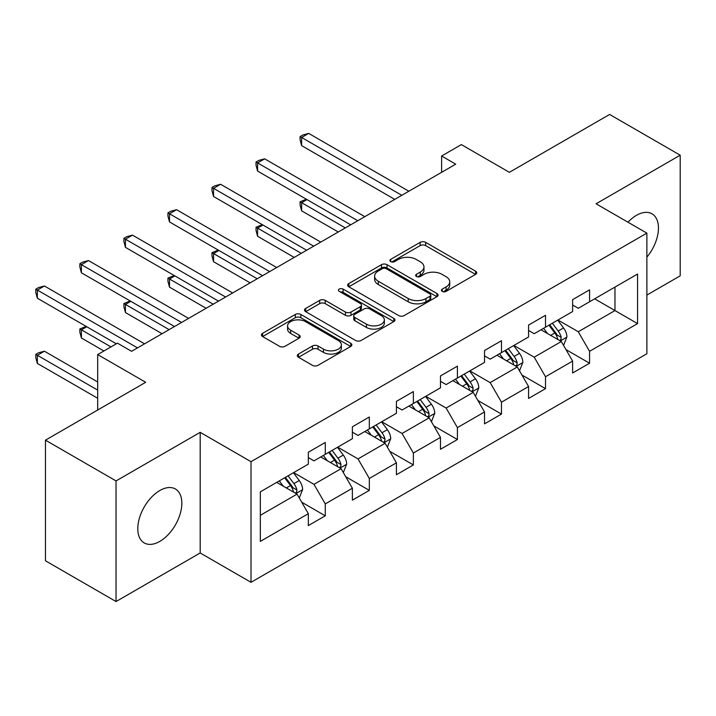 <?xml version="1.0" encoding="UTF-8"?>
<svg xmlns="http://www.w3.org/2000/svg" width="716" height="716" viewBox="0 0 716 716"><rect width="100%" height="100%" fill="white"/><g stroke="black" fill="none" stroke-linecap="round" stroke-linejoin="round"><path stroke-width="1.07" d="M442.246 291.376A2.748 1.584 0 0 0 446.131 291.376L475.576 274.371A3.92 2.264 0 0 0 476.731 272.769A3.92 2.264 0 0 0 475.576 271.167L425.689 242.366A3.92 2.264 0 0 0 420.149 242.366L390.703 259.371A2.748 1.584 0 0 0 389.898 260.49A2.748 1.584 0 0 0 390.703 261.608A2.748 1.584 0 0 0 394.579 261.608L398.391 259.407A12.539 7.241 0 0 1 416.13 259.407L420.283 261.805A12.539 7.241 0 0 1 423.962 266.934A12.539 7.241 0 0 1 420.283 272.053L416.479 274.255A2.748 1.584 0 0 0 415.674 275.374A2.748 1.584 0 0 0 416.479 276.492A2.748 1.584 0 0 0 420.355 276.492L424.167 274.291A12.539 7.241 0 0 1 441.906 274.291L446.059 276.689A12.539 7.241 0 0 1 449.738 281.809A12.539 7.241 0 0 1 446.059 286.928L442.246 289.13A2.748 1.584 0 0 0 441.45 290.249A2.748 1.584 0 0 0 442.246 291.376L442.246 289.13M159.811 541.394A31.146 17.981 120 0 0 180.164 513.954A31.146 17.981 120 0 0 175.384 488.992A31.146 17.981 120 0 0 159.811 490.532A31.146 17.981 120 0 0 139.468 517.981A31.146 17.981 120 0 0 144.238 542.943A31.146 17.981 120 0 0 159.811 541.394M646.879 257.142A31.146 17.981 120 0 0 652.008 213.816A31.146 17.981 120 0 0 636.435 215.355A31.146 17.981 120 0 0 627.968 222.202M298.474 354.053A3.92 2.264 0 0 0 297.328 355.655A3.92 2.264 0 0 0 298.474 357.257L312.471 365.339A3.92 2.264 0 0 0 318.02 365.339L350.724 346.455A3.92 2.264 0 0 0 351.869 344.852A3.92 2.264 0 0 0 350.724 343.259L300.836 314.458A3.92 2.264 0 0 0 295.287 314.458L262.584 333.334A3.92 2.264 0 0 0 261.438 334.936A3.92 2.264 0 0 0 262.584 336.538L279.491 346.293A3.92 2.264 0 0 0 285.031 346.293L299.028 338.212A3.92 2.264 0 0 0 300.183 336.618A3.92 2.264 0 0 0 299.028 335.016L290.651 330.174A10.48 6.05 0 0 1 287.572 325.896A10.48 6.05 0 0 1 294.052 320.303A10.48 6.05 0 0 1 305.472 321.618L338.319 340.574A10.48 6.05 0 0 1 341.389 344.852A10.48 6.05 0 0 1 334.918 350.446A10.48 6.05 0 0 1 323.489 349.14L318.02 345.98A3.92 2.264 0 0 0 312.471 345.98L298.474 354.053L298.474 357.257M646.879 295.073L680.2 275.839L680.2 155.202L609.611 114.453L509.371 172.323L461.373 144.605L441.611 156.016L455.725 164.17L131.574 351.314L117.46 343.161L97.689 354.572L97.689 410M116.046 480.919L116.046 601.547L200.194 552.967L200.194 432.339L116.046 480.919L45.457 440.161L145.697 382.29L97.689 354.572M200.194 432.339L251.012 461.677L646.879 233.13L646.879 353.767L251.012 582.314L251.012 461.677M680.2 155.202L596.061 203.783L646.879 233.13M398.669 315.577A3.92 2.264 0 0 0 404.209 315.577L436.912 296.692A3.92 2.264 0 0 0 438.067 295.09A3.92 2.264 0 0 0 436.912 293.488L387.025 264.687A3.92 2.264 0 0 0 381.485 264.687L348.781 283.572A3.92 2.264 0 0 0 347.636 285.174A3.92 2.264 0 0 0 348.781 286.776L398.669 315.577M340.315 291.967A2.748 1.584 0 0 1 343.098 292.352L343.098 289.094L393.818 318.378A3.92 2.264 0 0 1 394.964 319.971A3.92 2.264 0 0 1 393.818 321.574L361.115 340.458A3.92 2.264 0 0 1 355.575 340.458L305.687 311.657L305.687 308.453A3.92 2.264 0 0 0 304.533 310.055A3.92 2.264 0 0 0 305.687 311.657M305.687 308.453L319.676 300.371A3.92 2.264 0 0 1 325.225 300.371L345.452 312.051A3.92 2.264 0 0 0 351.001 312.051L360.282 306.69A3.92 2.264 0 0 0 361.428 305.097A3.92 2.264 0 0 0 360.282 303.495L339.223 291.331A2.748 1.584 0 0 1 338.417 290.213A2.748 1.584 0 0 1 340.109 288.745A2.748 1.584 0 0 1 343.098 289.094M116.046 601.547L45.457 560.798L45.457 440.161M301.696 502.193L325.279 515.806L325.279 503.903L352.379 488.249L352.379 500.153L369.322 490.37L369.322 478.467L396.431 462.822L396.431 474.726L413.374 464.944L413.374 453.04L440.474 437.387L440.474 449.29L457.417 439.508L457.417 427.613L484.526 411.96L484.526 423.863L501.468 414.081L501.468 402.177L528.569 386.533L528.569 398.427L545.511 388.645L545.511 376.75L572.621 361.097L572.621 373L589.563 363.218L589.563 351.314L637.562 323.605L637.562 274.049L614.972 287.089L614.972 310.565L637.562 323.605M325.279 515.806L308.336 525.58L308.336 513.685L260.329 541.394L260.329 491.838L308.336 464.129L308.336 452.226L325.279 442.443L325.279 454.347L352.379 438.693L352.379 426.79L369.322 417.016L369.322 428.911L396.431 413.266L396.431 401.363L413.374 391.58L413.374 403.484L440.474 387.83L440.474 375.936L457.417 366.153L457.417 378.048L484.526 362.403L484.526 350.5L501.468 340.718L501.468 352.621L528.569 336.968L528.569 325.073L545.511 315.291L545.511 327.185L572.621 311.541L572.621 299.637L589.563 289.855L589.563 301.758L637.562 274.049M320.759 456.951L341.085 468.694L313.984 484.338L293.65 472.605M308.336 457.605L313.984 460.862L325.279 454.347M313.984 484.338L325.279 503.903M341.085 468.694L352.379 488.249M364.802 431.524L385.136 443.258L358.027 458.911L337.701 447.169M352.379 432.178L358.027 435.435L369.322 428.911M358.027 458.911L369.322 478.467M385.136 443.258L396.431 462.822M408.854 406.088L429.179 417.831L402.079 433.475L381.744 421.742M396.431 406.742L402.079 410L413.374 403.484M402.079 433.475L413.374 453.04M429.179 417.831L440.474 437.387M452.897 380.661L473.231 392.395L446.122 408.048L425.796 396.306M440.474 381.315L446.122 384.573L457.417 378.048M446.122 408.048L457.417 427.613M473.231 392.395L484.526 411.96M496.949 355.226L517.283 366.968L490.174 382.613L469.839 370.879M484.526 355.879L490.174 359.137L501.468 352.621M490.174 382.613L501.468 402.177M517.283 366.968L528.569 386.533M541.001 329.799L561.326 341.532L534.217 357.186L513.891 345.443M528.569 330.452L534.217 333.71L545.511 327.185M534.217 357.186L545.511 376.75M561.326 341.532L572.621 361.097M594.647 298.823L614.972 310.565L578.268 331.759L557.934 320.016M572.621 305.016L578.268 308.283L589.563 301.758M578.268 331.759L589.563 351.314M200.194 552.967L251.012 582.314M441.611 156.016L441.611 172.323M260.329 515.314L297.042 494.121L276.707 482.387M297.042 494.121L308.336 513.685M565.989 349.605L589.563 363.218M521.937 375.032L545.511 388.645M477.894 400.468L501.468 414.081M433.842 425.895L457.417 439.508M389.79 451.331L413.374 464.944M345.747 476.758L369.322 490.37M443.347 291.761L446.059 290.195A12.539 7.241 0 0 0 449.738 285.075L449.738 281.809M423.962 266.934L423.962 270.192A12.539 7.241 0 0 1 420.283 275.311L417.571 276.877M475.522 274.398L425.689 245.624A3.92 2.264 0 0 0 420.149 245.624L391.795 261.993M436.867 296.719L387.025 267.954A3.92 2.264 0 0 0 381.485 267.954L348.835 286.803M429.985 296.209A2.748 1.584 0 0 0 430.79 295.09A2.748 1.584 0 0 0 429.985 293.972L386.192 268.688A2.748 1.584 0 0 0 382.317 268.688L378.299 271.006A12.539 7.241 0 0 0 374.62 276.134A12.539 7.241 0 0 0 378.299 281.254L408.227 298.536A12.539 7.241 0 0 0 425.966 298.536L429.985 296.209L429.985 299.476A2.748 1.584 0 0 0 430.79 298.348L430.79 295.09M374.62 276.134L374.62 279.392A12.539 7.241 0 0 0 378.299 284.512L378.299 281.254M429.985 299.476L425.966 301.794A12.539 7.241 0 0 1 408.227 301.794L378.299 284.512M305.732 311.684L319.676 303.629L319.676 300.371M361.428 305.097L361.428 308.354A3.92 2.264 0 0 1 360.282 309.956L351.001 315.317A3.92 2.264 0 0 1 345.452 315.317L325.225 303.629A3.92 2.264 0 0 0 319.676 303.629M343.098 292.352L393.764 321.6M366.449 324.178A10.48 6.05 0 0 0 377.878 325.485A10.48 6.05 0 0 0 384.349 319.891A10.48 6.05 0 0 0 381.279 315.613L369.707 308.936A3.92 2.264 0 0 0 364.167 308.936L354.876 314.297A3.92 2.264 0 0 0 353.731 315.89A3.92 2.264 0 0 0 354.876 317.492L366.449 324.178L366.449 327.436A10.48 6.05 0 0 0 377.878 328.751A10.48 6.05 0 0 0 384.349 323.158L384.349 319.891M353.731 315.89L353.731 319.157A3.92 2.264 0 0 0 354.876 320.75L354.876 317.492M366.449 327.436L354.876 320.75M341.389 344.852L341.389 348.119A10.48 6.05 0 0 1 334.918 353.713A10.48 6.05 0 0 1 323.489 352.397L318.02 349.238A3.92 2.264 0 0 0 312.471 349.238L298.527 357.284M287.572 325.896L287.572 329.154A10.48 6.05 0 0 0 290.651 333.432L290.651 330.174M298.975 338.247L290.651 333.432M350.67 346.49L300.836 317.716A3.92 2.264 0 0 0 295.287 317.716L262.638 336.565M563.555 345.398L566.92 336.941A10.579 6.113 -120 0 0 563.537 327.928L557.71 320.15M547.552 333.584L543.596 328.295M307.003 199.594L301.642 202.691L301.642 210.844L338.265 231.984M559.688 340.592L560.968 339.232L561.201 337.388A10.579 6.113 -120 0 0 558.176 331.025L552.349 323.247M549.7 324.778L556.162 333.405A5.388 3.115 60 0 1 557.138 335.043L561.201 337.388M548.957 325.198L554.784 332.985A10.579 6.113 60 0 1 557.818 339.348M301.642 210.844L300.085 205.053L300.085 201.796L345.318 227.912M300.085 201.796L306.385 199.236M401.792 195.307L301.642 137.481L308.703 133.409L408.854 191.235M394.731 199.379L301.642 145.634L301.642 137.481L300.085 136.586L302.913 134.957L308.703 133.409M301.642 145.634L300.085 139.844L300.085 136.586M519.512 370.834L522.868 362.368A10.579 6.113 -120 0 0 519.494 353.355L513.667 345.577M503.5 359.011L499.544 353.731M262.96 225.03L257.59 228.127L257.59 236.271L294.213 257.42M515.645 366.019L516.925 364.668L517.158 362.824A10.579 6.113 -120 0 0 514.124 356.452L508.297 348.674M505.648 350.205L512.11 358.832A5.388 3.115 60 0 1 513.095 360.47L517.158 362.824M504.914 350.634L510.741 358.412A10.579 6.113 60 0 1 513.766 364.775M257.59 236.271L256.042 230.489L256.042 227.223L301.275 253.339M256.042 227.223L262.333 224.663M475.46 396.261L478.816 387.804A10.579 6.113 -120 0 0 475.442 378.791L469.615 371.013M459.457 384.447L455.501 379.158M218.908 250.457L213.547 253.554L213.547 261.707L250.161 282.847M471.593 391.455L472.873 390.095L473.106 388.251A10.579 6.113 -120 0 0 470.081 381.888L464.254 374.11M461.596 375.64L468.067 384.268A5.388 3.115 60 0 1 469.043 385.906L473.106 388.251M460.862 376.061L466.689 383.839A10.579 6.113 60 0 1 469.723 390.211M213.547 261.707L211.99 255.916L211.99 252.659L257.223 278.775M211.99 252.659L218.291 250.099M357.749 220.734L257.59 162.917L264.651 158.836L364.802 216.662M350.688 224.815L257.59 171.07L257.59 162.917L256.042 162.022L258.861 160.384L264.651 158.836M257.59 171.07L256.042 165.28L256.042 162.022M313.697 246.17L213.547 188.344L220.6 184.272L320.759 242.097M306.636 250.242L213.547 196.497L213.547 188.344L211.99 187.449L214.818 185.82L220.6 184.272M213.547 196.497L211.99 190.707L211.99 187.449M431.417 421.688L434.773 413.23A10.579 6.113 -120 0 0 431.399 404.218L425.564 396.44M415.405 409.874L411.449 404.594M174.865 275.884L169.495 278.989L169.495 287.134L206.119 308.283M427.541 416.882L428.83 415.531L429.063 413.678A10.579 6.113 -120 0 0 426.029 407.315L420.202 399.537M417.553 401.067L424.015 409.695A5.388 3.115 60 0 1 425 411.333L429.063 413.678M416.81 401.497L422.646 409.275A10.579 6.113 60 0 1 425.671 415.638M169.495 287.134L167.947 281.352L167.947 278.085L213.18 304.202M167.947 278.085L174.239 275.526M387.365 447.124L390.721 438.657A10.579 6.113 -120 0 0 387.347 429.654L381.521 421.867M371.362 435.31L367.397 430.021M130.813 301.32L125.452 304.416L125.452 312.57L162.067 333.71M383.499 442.309L384.778 440.958L385.011 439.114A10.579 6.113 -120 0 0 381.986 432.75L376.151 424.964M373.501 426.494L379.972 435.131A5.388 3.115 60 0 1 380.948 436.769L385.011 439.114M372.767 426.924L378.594 434.702A10.579 6.113 60 0 1 381.619 441.065M125.452 312.57L123.895 306.779L123.895 303.521L169.128 329.637M123.895 303.521L130.196 300.962M343.313 472.551L346.678 464.093A10.579 6.113 -120 0 0 343.295 455.081L337.469 447.303M327.31 460.737L323.355 455.457M86.77 326.747L81.4 329.843L81.4 337.997L103.901 350.992M339.447 467.745L340.735 466.393L340.959 464.541A10.579 6.113 -120 0 0 337.934 458.177L332.108 450.4M329.458 451.93L335.92 460.558A5.388 3.115 60 0 1 336.905 462.196L340.959 464.541M328.716 452.351L334.542 460.137A10.579 6.113 60 0 1 337.576 466.501M81.4 337.997L79.852 332.215L79.852 328.948L110.962 346.911M79.852 328.948L86.144 326.389M269.646 271.597L169.495 213.78L176.557 209.699L276.707 267.524M262.593 275.678L169.495 221.924L169.495 213.78L167.947 212.885L170.766 211.247L176.557 209.699M169.495 221.924L167.947 216.143L167.947 212.885M225.603 297.033L125.452 239.207L132.505 235.134L232.664 292.951M218.541 301.105L125.452 247.36L125.452 239.207L123.895 238.312L126.723 236.683L132.505 235.134M125.452 247.36L123.895 241.569L123.895 238.312M181.551 322.46L81.4 264.643L88.462 260.561L188.612 318.387M174.498 326.541L81.4 272.787L81.4 264.643L79.852 263.739L82.671 262.11L88.462 260.561M81.4 272.787L79.852 267.005L79.852 263.739M299.27 497.987L302.626 489.52A10.579 6.113 -120 0 0 299.252 480.517L293.426 472.73M283.267 486.164L279.303 480.883M97.689 381.968L44.41 351.207L37.357 355.279L37.357 363.433L97.689 398.266M295.404 493.172L296.684 491.82L296.916 489.977A10.579 6.113 -120 0 0 293.882 483.613L288.056 475.827M285.407 477.357L291.877 485.994A5.388 3.115 60 0 1 292.853 487.632L296.916 489.977M284.673 477.787L290.499 485.564A10.579 6.113 60 0 1 293.524 491.928M37.357 363.433L35.8 357.642L35.8 354.384L97.689 390.113M35.8 354.384L38.619 352.755L44.41 351.207M137.508 347.895L37.357 290.07L44.41 285.997L144.56 343.814M116.332 343.814L37.357 298.223L37.357 290.07L35.8 289.175L38.619 287.546L44.41 285.997M37.357 298.223L35.8 292.432L35.8 289.175M446.059 290.195L446.059 286.928M416.479 276.492L416.479 274.255M420.283 275.311L420.283 272.053M390.703 261.608L390.703 259.371M420.149 245.624L420.149 242.366M425.689 245.624L425.689 242.366M475.576 274.371L475.576 271.167M348.781 286.776L348.781 283.572M381.485 267.954L381.485 264.687M387.025 267.954L387.025 264.687M436.912 296.692L436.912 293.488M408.227 301.794L408.227 298.536M425.966 301.794L425.966 298.536M325.225 303.629L325.225 300.371M345.452 315.317L345.452 312.051M351.001 315.317L351.001 312.051M360.282 309.956L360.282 306.69M393.818 321.574L393.818 318.378M312.471 349.238L312.471 345.98M318.02 349.238L318.02 345.98M323.489 352.397L323.489 349.14M299.028 338.212L299.028 335.016M262.584 336.538L262.584 333.334M295.287 317.716L295.287 314.458M300.836 317.716L300.836 314.458M350.724 346.455L350.724 343.259M560.279 340.932L566.848 337.147M558.176 331.025L563.537 327.928M550.649 335.365L554.784 332.985M516.236 366.359L522.796 362.573M514.124 356.452L519.494 353.355M506.597 360.801L510.741 358.412M472.184 391.795L478.753 388M470.081 381.888L475.442 378.791M462.554 386.228L466.689 383.839M428.141 417.222L434.702 413.436M426.029 407.315L431.399 404.218M418.502 411.664L422.646 409.275M384.089 442.658L390.659 438.863M381.986 432.75L387.347 429.654M374.459 437.091L378.594 434.702M340.046 468.085L346.607 464.299M337.934 458.177L343.295 455.081M330.407 462.527L334.542 460.137M295.994 493.521L302.555 489.726M293.882 483.613L299.252 480.517M286.355 487.954L290.499 485.564"/></g></svg>
